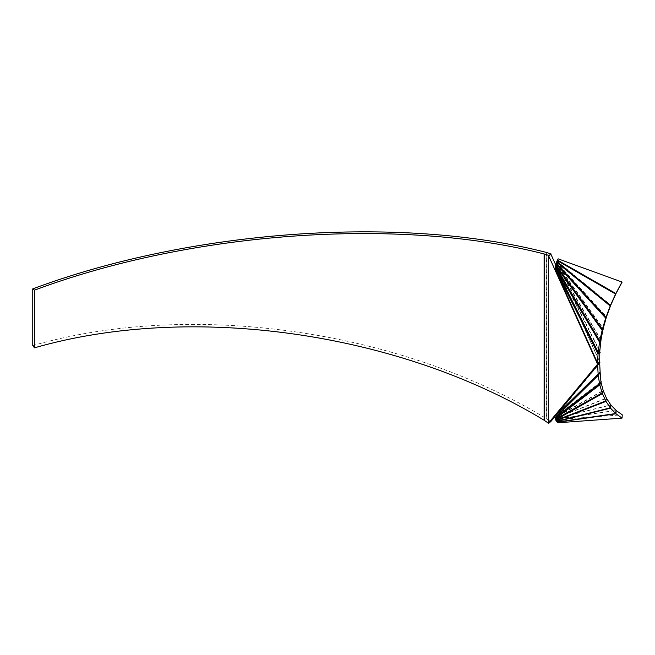 <?xml version="1.0" encoding="UTF-8"?>
<svg xmlns="http://www.w3.org/2000/svg" width="655" height="655" viewBox="0 0 655 655"><rect width="100%" height="100%" fill="white"/><g stroke="black" fill="none" stroke-linecap="round" stroke-linejoin="round"><path stroke-width="0.49" stroke-dasharray="3.27 2.46" d="M554.965 416.596L599.906 362.624L557.282 268.329L556.553 263.613L558.297 258.75M554.924 415.393L557.241 413.854L557.02 414.59L599.685 363.361M555.645 264.71L557.282 268.329L554.965 269.868M558.068 422.762L558.265 419.462L556.521 417.055L557.02 414.59L600.127 372.065M558.265 419.462L622.25 414.82M557.446 260.06L616.052 293.424M557.176 260.608L557.536 260.24L615.946 293.686M556.742 261.566L557.102 261.198L610.812 305.017M556.496 262.172L557.069 261.541L610.771 305.353M556.16 263.056L556.734 262.426L606.514 316.725M555.915 263.801L556.766 262.917L606.546 317.208M555.702 264.497L556.553 263.613L603.222 328.384M555.456 265.463L556.652 264.342L603.32 329.105M555.366 265.873L556.562 264.751L600.987 339.839M555.145 267.15L556.75 265.824L601.175 340.903M599.685 361.642L557.061 267.346L554.99 268.828L557.061 267.346L600.119 352.464M554.949 416.392L557.02 414.59L554.949 416.392M555.104 417.89L556.709 415.647L599.816 373.121M555.334 418.905L556.529 416.326L600.995 382.299M555.415 419.208L556.611 416.629L603.345 390.339M555.669 419.888L556.521 417.055L603.255 390.765M555.874 420.346L556.725 417.513L606.587 398.109M556.12 420.797L556.701 417.775L606.563 398.371M556.455 421.288L557.028 418.267L610.845 404.823M556.701 421.607L557.069 418.43L610.878 404.986M557.135 422.057L557.503 418.889L616.044 410.374M557.405 422.295L557.61 418.995L616.15 410.488M32.75 345.57C191.039 299.998 400.213 329.719 546.204 418.512L550.961 421.779M550.961 254.345L550.961 421.394M556.75 265.824L599.808 350.949M556.709 415.647L601.184 381.611M546.614 252.502L546.614 418.774M546.204 418.512L546.204 252.38"/><path stroke-width="0.98" d="M554.965 416.596L550.961 421.394L548.644 422.933L597.589 364.164L597.614 365.162L599.685 363.361L599.808 350.949L600.987 339.839L603.222 328.384L606.514 316.725L610.812 305.017L616.052 293.424L622.127 282.068L558.109 258.831L622.127 282.068M548.644 255.368L544.108 253.952C399.206 216.715 191.588 231.461 34.478 290.165L32.75 288.871C191.039 229.733 400.213 214.865 546.204 252.38L550.961 253.87L548.644 255.884L550.961 254.345L555.645 264.71M557.135 422.057L615.675 413.551L622.053 418.119L558.068 422.762L555.669 419.888L554.949 416.392L600.127 372.065L599.685 363.361M600.127 372.065L600.995 382.299L603.255 390.765L606.563 398.371L610.878 404.986L616.15 410.488L622.25 414.82L622.053 418.119M550.961 421.394L548.644 423.351L548.644 255.884L554.965 269.868L555.702 264.497L558.109 258.831M557.446 260.06L615.864 293.505L621.931 282.149M556.742 261.566L610.452 305.386L615.594 294.054L557.176 260.608M610.812 305.017L610.206 305.991L610.771 305.353M556.16 263.056L605.941 317.356L610.206 305.991L556.496 262.172M606.514 316.725L605.695 318.093L606.546 317.208M555.702 264.497L602.379 329.269L605.695 318.093L555.915 263.801M603.222 328.384L602.125 330.226L603.32 329.105M555.366 265.873L599.792 340.952L602.125 330.226L555.456 265.463M600.987 339.839L599.792 340.952L599.562 342.229L601.175 340.903M599.808 350.949L598.203 352.267L599.562 342.229L555.145 267.15L598.203 352.267L598.048 353.954L600.119 352.464M599.685 361.642L597.614 363.124L598.048 353.954L554.99 268.828L597.614 363.124L597.589 364.164L599.906 362.624M599.816 373.121L598.203 375.364L555.104 417.89L599.579 383.863L598.203 375.364L597.614 365.162L554.949 416.392L554.924 415.393M601.184 381.611L599.579 383.863L599.8 384.878L600.995 382.299M555.415 419.208L602.15 392.918L599.8 384.878L555.334 418.905M603.345 390.339L602.15 392.918L602.404 393.589L603.255 390.765M555.874 420.346L605.736 400.942L602.404 393.589L555.669 419.888M606.587 398.109L605.736 400.942L606.563 398.371M556.455 421.288L610.264 407.844L605.981 401.392L556.12 420.797M610.845 404.823L610.264 407.844L610.878 404.986M616.044 410.374L615.675 413.551L610.517 408.155L556.701 421.607M557.405 422.295L615.954 413.788L616.15 410.488M550.961 253.87L550.961 254.345M548.644 423.351L544.108 420.223C399.206 332.093 191.588 302.602 34.478 347.83L32.75 345.57L32.75 288.871M34.478 290.165L34.478 347.83M554.965 269.868L597.589 364.164M544.108 420.223L544.108 253.952M544.297 420.346L544.297 254.001"/></g></svg>
